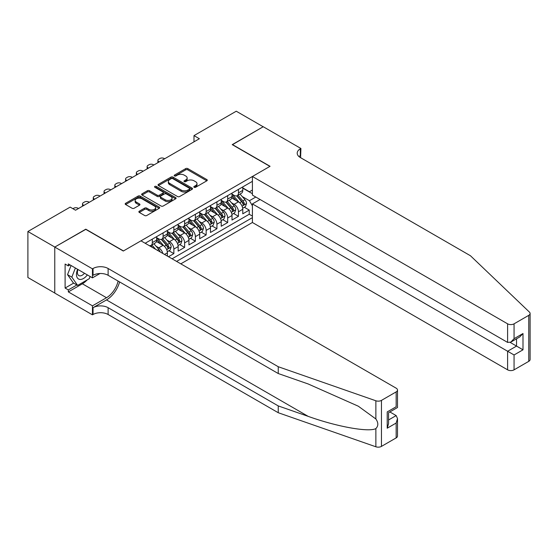 <?xml version="1.0" encoding="UTF-8"?>
<svg xmlns="http://www.w3.org/2000/svg" width="558" height="558" viewBox="0 0 558 558"><rect width="100%" height="100%" fill="white"/><g stroke="black" fill="none" stroke-linecap="round" stroke-linejoin="round"><path stroke-width="0.84" d="M194.128 187.293A1.046 0.607 0 0 0 195.607 187.293L206.837 180.813A1.493 0.865 0 0 0 207.276 180.199A1.493 0.865 0 0 0 206.837 179.592L187.816 168.607A1.493 0.865 0 0 0 185.702 168.607L174.473 175.093A1.046 0.607 0 0 0 174.166 175.519A1.046 0.607 0 0 0 174.473 175.944A1.046 0.607 0 0 0 175.951 175.944L177.402 175.107A4.785 2.762 0 0 1 184.168 175.107L185.751 176.021A4.785 2.762 0 0 1 187.153 177.974A4.785 2.762 0 0 1 185.751 179.927L184.3 180.764A1.046 0.607 0 0 0 183.994 181.197A1.046 0.607 0 0 0 184.3 181.622A1.046 0.607 0 0 0 185.779 181.622L187.237 180.785A4.785 2.762 0 0 1 193.996 180.785L195.586 181.699A4.785 2.762 0 0 1 196.988 183.652A4.785 2.762 0 0 1 195.586 185.605L194.128 186.442A1.046 0.607 0 0 0 193.821 186.867A1.046 0.607 0 0 0 194.128 187.293L194.128 186.442M139.305 211.203A1.493 0.865 0 0 0 138.865 211.81A1.493 0.865 0 0 0 139.305 212.424L144.641 215.507A1.493 0.865 0 0 0 146.754 215.507L159.225 208.301A1.493 0.865 0 0 0 159.665 207.695A1.493 0.865 0 0 0 159.225 207.081L140.197 196.095A1.493 0.865 0 0 0 138.084 196.095L125.613 203.3A1.493 0.865 0 0 0 125.18 203.907A1.493 0.865 0 0 0 125.613 204.521L132.065 208.239A1.493 0.865 0 0 0 134.178 208.239L139.514 205.163A1.493 0.865 0 0 0 139.953 204.549A1.493 0.865 0 0 0 139.514 203.942L136.319 202.094A3.997 2.309 0 0 1 135.148 200.461A3.997 2.309 0 0 1 137.617 198.327A3.997 2.309 0 0 1 141.969 198.829L154.496 206.062A3.997 2.309 0 0 1 155.668 207.695A3.997 2.309 0 0 1 153.199 209.822A3.997 2.309 0 0 1 148.84 209.327L146.754 208.12A1.493 0.865 0 0 0 144.641 208.12L139.305 211.203L139.305 212.424M85.779 229.366L54.817 247.054L27.9 231.507L27.9 277.514L54.768 293.027M85.779 229.178L123.464 250.94L269.905 166.389L232.219 144.634L263.174 126.757L236.257 111.216L193.996 135.615L193.996 141.837M27.9 231.507L70.162 207.109L75.546 210.22L199.373 138.726L193.996 135.615M177.514 196.528A1.493 0.865 0 0 0 179.627 196.528L192.098 189.322A1.493 0.865 0 0 0 192.531 188.716A1.493 0.865 0 0 0 192.098 188.102L173.071 177.123A1.493 0.865 0 0 0 170.957 177.123L158.486 184.321A1.493 0.865 0 0 0 158.047 184.928A1.493 0.865 0 0 0 158.486 185.542L177.514 196.528M155.257 187.523A1.046 0.607 0 0 1 156.317 187.669L156.317 186.428L175.658 197.595A1.493 0.865 0 0 1 176.098 198.202A1.493 0.865 0 0 1 175.658 198.815L163.187 206.014A1.493 0.865 0 0 1 161.074 206.014L142.053 195.028L142.053 193.807A1.493 0.865 0 0 0 141.613 194.421A1.493 0.865 0 0 0 142.053 195.028M142.053 193.807L147.389 190.731A1.493 0.865 0 0 1 149.502 190.731L157.216 195.181A1.493 0.865 0 0 0 159.33 195.181L162.873 193.138A1.493 0.865 0 0 0 163.313 192.531A1.493 0.865 0 0 0 162.873 191.917L154.838 187.279A1.046 0.607 0 0 1 154.531 186.853A1.046 0.607 0 0 1 155.18 186.295A1.046 0.607 0 0 1 156.317 186.428M168.474 256.722L173.859 253.611L168.955 250.779M166.849 240.052L169.548 241.614A6.089 3.515 60 0 1 173.859 249.07L178.162 246.587L178.162 251.121L184.621 247.396L179.725 244.564M177.611 233.837L180.318 235.392A6.089 3.515 60 0 1 184.621 242.856L188.932 240.372L188.932 244.906L195.391 241.175L190.494 238.35M188.381 227.615L191.087 229.178A6.089 3.515 60 0 1 195.391 236.641L199.701 234.151L199.701 238.691L206.16 234.96L201.264 232.135M199.15 221.4L201.85 222.963A6.089 3.515 60 0 1 206.16 230.419L210.471 227.936L210.471 232.477L216.929 228.745L212.026 225.913M209.92 215.186L212.619 216.748A6.089 3.515 60 0 1 216.929 224.204L221.233 221.721L221.233 226.255L227.699 222.53L222.795 219.699M220.682 208.971L223.388 210.526A6.089 3.515 60 0 1 227.699 217.99L232.002 215.5L232.002 220.04L238.461 216.309L238.461 211.775A6.089 3.515 -120 0 0 234.158 204.312L231.451 202.749M233.565 213.484L238.461 216.309M167.393 256.094L167.393 252.802A6.089 3.515 -120 0 0 163.089 245.346L156.428 241.495M162.838 253.465A6.089 3.515 60 0 0 158.779 247.829L156.08 246.266M178.162 246.587A6.089 3.515 -120 0 0 173.859 239.124L167.198 235.281M188.932 240.372A6.089 3.515 -120 0 0 184.621 232.909L177.967 229.066M199.701 234.151A6.089 3.515 -120 0 0 195.391 226.694L188.737 222.844M210.471 227.936A6.089 3.515 -120 0 0 206.16 220.473L199.499 216.63M221.233 221.721A6.089 3.515 -120 0 0 216.929 214.258L210.268 210.415M232.002 215.5A6.089 3.515 -120 0 0 227.699 208.043L221.038 204.2M180.806 263.836L252.404 222.496L507.606 369.835L507.606 351.247L516.541 346.086L516.541 338.804M176.6 261.409L252.404 217.648M252.404 181.343L145.164 243.26M156.631 237.631L158.779 238.88A6.089 3.515 60 0 0 161.827 239.18L166.138 236.69A6.089 3.515 -120 0 0 167.393 233.907L167.393 230.419M167.393 231.417L169.548 232.658A6.089 3.515 60 0 0 172.596 232.965L176.9 230.475A6.089 3.515 -120 0 0 178.162 227.685L178.162 224.204M178.162 225.202L180.318 226.443A6.089 3.515 60 0 0 183.366 226.743L187.669 224.26A6.089 3.515 -120 0 0 188.932 221.47L188.932 217.99M188.932 218.98L191.087 220.229A6.089 3.515 60 0 0 194.128 220.529L198.439 218.039A6.089 3.515 -120 0 0 199.701 215.255L199.701 211.775M199.701 212.765L201.85 214.007A6.089 3.515 60 0 0 204.898 214.314L209.208 211.824A6.089 3.515 -120 0 0 210.471 209.034L210.471 205.553M210.471 206.551L212.619 207.792A6.089 3.515 60 0 0 215.667 208.092L219.971 205.609A6.089 3.515 -120 0 0 221.233 202.819L221.233 199.339M221.233 200.336L223.388 201.578A6.089 3.515 60 0 0 226.436 201.877L230.74 199.394A6.089 3.515 -120 0 0 232.002 196.604L232.002 193.124M172.08 258.8L249.231 214.258L249.231 210.094L242.772 213.826L242.772 209.285A6.089 3.515 -120 0 0 238.461 201.829L231.807 197.978M232.002 194.114L234.158 195.363A6.089 3.515 -120 0 0 237.199 195.663A6.089 3.515 -120 0 0 238.461 192.873L238.461 189.392M237.199 195.663L241.509 193.173A6.089 3.515 -120 0 0 242.772 190.39L242.772 186.902M145.861 243.665L145.861 242.856M152.32 239.124L152.32 242.604A6.089 3.515 60 0 1 151.058 245.394A6.089 3.515 60 0 1 149.181 245.583M151.058 245.394L155.368 242.911A6.089 3.515 -120 0 0 156.631 240.121L156.631 236.641M163.089 232.909L163.089 236.39A6.089 3.515 60 0 1 161.827 239.18M173.859 226.694L173.859 230.175A6.089 3.515 60 0 1 172.596 232.965M184.621 220.473L184.621 223.953A6.089 3.515 60 0 1 183.366 226.743M195.391 214.258L195.391 217.739A6.089 3.515 60 0 1 194.128 220.529M206.16 208.043L206.16 211.524A6.089 3.515 60 0 1 204.898 214.314M216.929 201.829L216.929 205.309A6.089 3.515 60 0 1 215.667 208.092M227.699 195.607L227.699 199.087A6.089 3.515 60 0 1 226.436 201.877M227.699 217.99L227.699 222.53M216.929 224.204L216.929 228.745M206.16 230.419L206.16 234.96M195.391 236.641L195.391 241.175M184.621 242.856L184.621 247.396M173.859 249.07L173.859 253.611M252.404 205.832L249.447 200.706L242.221 196.535M249.447 200.706L255.801 197.037M242.772 188.151L252.404 193.71M242.772 187.9L249.447 191.757L252.404 190.048M244.334 207.262L249.231 210.094M249.231 214.258L252.404 216.092M194.547 187.446L195.586 186.846A4.785 2.762 0 0 0 196.988 184.893L196.988 183.652M187.153 177.974L187.153 179.216A4.785 2.762 0 0 1 185.751 181.169L184.719 181.769M206.823 180.827L187.816 169.855A1.493 0.865 0 0 0 185.702 169.855L174.891 176.091M192.098 188.102L192.098 189.322L173.071 178.365A1.493 0.865 0 0 0 170.957 178.365L158.507 185.556M189.455 189.141A1.046 0.607 0 0 0 189.762 188.716A1.046 0.607 0 0 0 189.455 188.29L172.757 178.644A1.046 0.607 0 0 0 171.271 178.644L169.744 179.53A4.785 2.762 0 0 0 168.342 181.483A4.785 2.762 0 0 0 169.744 183.436L181.155 190.027A4.785 2.762 0 0 0 187.92 190.027L189.455 189.141L189.455 190.383A1.046 0.607 0 0 0 189.762 189.957L189.762 188.716M168.342 181.483L168.342 182.724A4.785 2.762 0 0 0 169.744 184.677L169.744 183.436M189.455 190.383L187.92 191.268A4.785 2.762 0 0 1 181.155 191.268L169.744 184.677M142.067 195.042L147.389 191.973L147.389 190.731M163.313 192.531L163.313 193.772A1.493 0.865 0 0 1 162.873 194.379L159.33 196.423A1.493 0.865 0 0 1 157.216 196.423L149.502 191.973A1.493 0.865 0 0 0 147.389 191.973M156.317 187.669L175.637 198.822M165.224 199.806A3.997 2.309 0 0 0 169.583 200.308A3.997 2.309 0 0 0 172.052 198.174A3.997 2.309 0 0 0 170.881 196.542L166.465 193.996A1.493 0.865 0 0 0 164.352 193.996L160.809 196.039A1.493 0.865 0 0 0 160.376 196.646A1.493 0.865 0 0 0 160.809 197.26L165.224 199.806L165.224 201.047A3.997 2.309 0 0 0 169.583 201.55A3.997 2.309 0 0 0 172.052 199.415L172.052 198.174M160.376 196.646L160.376 197.888A1.493 0.865 0 0 0 160.809 198.502L160.809 197.26M165.224 201.047L160.809 198.502M155.668 207.695L155.668 208.936A3.997 2.309 0 0 1 153.199 211.07A3.997 2.309 0 0 1 148.84 210.568L146.754 209.362A1.493 0.865 0 0 0 144.641 209.362L139.326 212.431M135.148 200.461L135.148 201.703A3.997 2.309 0 0 0 136.319 203.335L136.319 202.094M139.514 203.942L139.514 205.163L136.319 203.335M159.204 208.315L140.197 197.344A1.493 0.865 0 0 0 138.084 197.344L125.634 204.528M242.681 208.218L245.464 206.613L246.538 203.503A4.039 2.33 -120 0 0 244.969 199.715L240.045 194.017M159.267 161.883L158.779 161.604A3.048 1.758 -0 0 1 157.893 160.362A3.048 1.758 -0 0 1 158.779 159.114L159.86 158.493A3.048 1.758 -0 0 1 164.164 158.493L164.652 158.772M239.061 202.219L233.23 195.467A11.648 6.724 -120 0 0 232.002 194.184M235.86 200.322L232.595 196.549A9.667 5.58 -120 0 0 232.002 195.893M236.655 195.879L241.628 201.64A4.039 2.33 60 0 1 243.065 204.423C243.672 205.232 244.104 204.981 244.362 203.677A4.039 2.33 -120 0 0 242.918 200.894L238.001 195.202M236.948 195.788L242.291 201.975A2.058 1.186 60 0 1 242.814 202.784L244.362 203.677M243.065 204.423L243.365 204.898M77.639 269.305A9.898 5.713 120 0 0 79.961 279.446A9.898 5.713 120 0 0 87.348 274.906M77.974 269.493A6.78 3.913 120 0 0 78.797 275.561A6.78 3.913 120 0 0 79.794 275.868A6.78 3.913 120 0 0 84.467 273.246M90.124 276.51L89.273 278.693L77.646 285.41L73.342 282.92L67.532 274.655L71.075 265.51M77.646 285.41L71.836 277.138L75.379 268M67.532 274.655L71.836 277.138M260.056 199.492L252.404 203.907L514.064 354.972L514.064 369.835L528.761 361.347L528.761 315.34A4.569 2.637 0 0 0 530.1 313.477A4.569 2.637 0 0 0 529.444 312.11L470.457 255.752L300.323 157.53A10.658 6.152 180 0 1 297.205 153.178A10.658 6.152 180 0 1 300.323 148.826L300.915 148.484L263.23 126.729L232.379 144.724M252.404 203.907L252.404 222.496M232.379 144.536L270.065 166.298L252.404 176.495L507.606 323.828A4.569 2.637 0 0 0 514.064 323.828L528.761 315.34M300.915 148.484L300.595 157.684M252.404 176.495L252.404 195.077L507.606 342.417L507.606 323.828M530.1 313.477L530.1 359.485A4.569 2.637 180 0 1 528.761 361.347M514.064 369.835A4.569 2.637 180 0 1 507.606 369.835M298.983 156.582A10.658 6.152 180 0 1 300.323 155.633L300.323 148.826M510.186 342.417L522.999 349.817L514.064 354.972M514.064 323.828L514.064 338.685L510.835 342.096L507.606 342.417M514.064 338.685L522.999 333.524L519.77 336.934L510.835 342.096M396.159 437.904L396.159 423.048L397.498 418.542L397.498 436.042A4.569 2.637 180 0 1 396.159 437.904L381.456 446.393A4.569 2.637 180 0 1 375.869 446.784L278.247 412.725L278.247 405.917L108.119 307.695A10.658 6.152 -0 0 0 93.047 307.695L106.501 299.925A19.837 11.453 120 0 0 119.607 281.936M278.247 405.917L308.183 416.366C336.788 426.675 368.754 432.45 375.869 428.593C378.457 425.935 378.457 422.727 375.869 418.974L358.306 406.203L308.183 383.974L278.247 373.532L108.119 275.303A10.658 6.152 -0 0 0 93.047 275.303L93.047 268.503L92.454 268.844L54.768 247.082L85.618 229.275L123.304 251.03L140.965 240.833L396.159 388.173A4.569 2.637 -0 0 1 397.498 390.035A4.569 2.637 -0 0 1 396.159 391.897L381.456 400.386L381.456 446.393M278.247 412.725L108.119 314.503A10.658 6.152 -0 0 0 93.047 314.503L92.454 314.845L54.768 293.089L54.768 247.082M278.247 373.532L278.247 366.725L108.119 268.503A10.658 6.152 -0 0 0 93.047 268.503M375.869 418.974L375.869 400.777L278.247 366.725M87.132 279.935A17.131 9.891 -60 0 1 82.382 283.792L68.334 291.904L68.334 289.916L76.892 284.971M70.057 264.924L68.334 265.922L65.105 264.053L65.105 288.054L68.334 289.916M68.334 265.922L68.334 263.927L92.454 277.856L92.454 268.844M92.454 314.845L92.454 305.833L106.501 297.721A17.131 9.891 120 0 0 118.101 281.072M68.334 291.904L92.454 305.833M389.847 411.944L396.159 415.584L397.498 418.542M99.973 273.518L92.454 277.856M375.869 400.777A4.569 2.637 -0 0 0 381.456 400.386M65.105 288.054L73.663 283.108M396.159 423.048L387.217 428.209L388.556 423.703L388.556 412.69L397.498 407.528L397.498 390.035M387.217 428.209L387.217 411.916C388.961 412.927 388.961 412.927 387.217 411.916L396.159 406.761C397.903 407.765 397.903 407.765 396.159 406.761L396.159 391.897M231.912 214.432L234.695 212.828L235.769 209.717A4.039 2.33 -120 0 0 234.2 205.93L229.282 200.238M148.498 168.097L148.016 167.819A3.048 1.758 -0 0 1 147.124 166.577A3.048 1.758 -0 0 1 148.016 165.335L149.091 164.715A3.048 1.758 -0 0 1 153.401 164.715L153.882 164.994M228.292 208.434L222.461 201.682A11.648 6.724 -120 0 0 221.233 200.399M225.097 206.544L221.833 202.763A9.667 5.58 -120 0 0 221.233 202.115M225.885 202.101L230.859 207.862A4.039 2.33 60 0 1 232.302 210.638C232.909 211.447 233.335 211.203 233.593 209.892A4.039 2.33 -120 0 0 232.156 207.116L227.232 201.417M226.178 202.003L231.528 208.197A2.058 1.186 60 0 1 232.044 208.999L233.593 209.892M232.302 210.638L232.595 211.119M221.142 220.654L223.925 219.043L225.007 215.939A4.039 2.33 -120 0 0 223.43 212.152L218.513 206.453M137.728 174.319L137.247 174.04A3.048 1.758 -0 0 1 136.354 172.792A3.048 1.758 -0 0 1 137.247 171.55L138.321 170.929A3.048 1.758 -0 0 1 142.632 170.929L143.113 171.208M217.529 214.656L211.691 207.897A11.648 6.724 -120 0 0 210.471 206.613M214.328 212.758L211.064 208.978A9.667 5.58 -120 0 0 210.471 208.329M215.116 208.315L220.096 214.077A4.039 2.33 60 0 1 221.533 216.853C222.14 217.669 222.572 217.418 222.823 216.106A4.039 2.33 -120 0 0 221.386 213.33L216.469 207.632M215.409 208.218L220.759 214.411A2.058 1.186 60 0 1 221.275 215.214L222.823 216.106M221.533 216.853L221.826 217.334M210.38 226.869L213.156 225.265L214.237 222.154A4.039 2.33 -120 0 0 212.661 218.366L207.743 212.668M126.966 180.534L126.478 180.255A3.048 1.758 -0 0 1 125.585 179.013A3.048 1.758 -0 0 1 126.478 177.765L127.559 177.144A3.048 1.758 -0 0 1 131.862 177.144L132.344 177.423M206.76 220.87L200.922 214.112A11.648 6.724 -120 0 0 199.701 212.835M203.558 218.973L200.294 215.193A9.667 5.58 -120 0 0 199.701 214.544M204.347 214.53L209.327 220.291A4.039 2.33 60 0 1 210.764 223.074C211.37 223.884 211.803 223.632 212.054 222.328A4.039 2.33 -120 0 0 210.617 219.545L205.7 213.854M204.64 214.439L209.989 220.626A2.058 1.186 60 0 1 210.506 221.428L212.054 222.328M210.764 223.074L211.057 223.549M199.611 233.084L202.394 231.479L203.468 228.368A4.039 2.33 -120 0 0 201.898 224.581L196.974 218.882M116.197 186.749L115.708 186.47A3.048 1.758 -0 0 1 114.822 185.228A3.048 1.758 -0 0 1 115.708 183.987L116.789 183.359A3.048 1.758 -0 0 1 121.093 183.359L121.581 183.645M195.991 227.085L190.159 220.333A11.648 6.724 -120 0 0 188.932 219.05M192.789 225.188L189.525 221.414A9.667 5.58 -120 0 0 188.932 220.766M193.584 220.745L198.557 226.506A4.039 2.33 60 0 1 199.994 229.289C200.601 230.098 201.033 229.854 201.292 228.543A4.039 2.33 -120 0 0 199.848 225.76L194.93 220.068M193.877 220.654L199.22 226.841A2.058 1.186 60 0 1 199.743 227.65L201.292 228.543M199.994 229.289L200.287 229.77M188.841 239.305L191.624 237.694L192.698 234.59A4.039 2.33 -120 0 0 191.129 230.796L186.212 225.104M105.427 192.963L104.946 192.684A3.048 1.758 -0 0 1 104.053 191.443A3.048 1.758 -0 0 1 104.946 190.201L106.02 189.581A3.048 1.758 -0 0 1 110.331 189.581L110.812 189.859M185.221 233.3L179.39 226.548A11.648 6.724 -120 0 0 178.162 225.265M182.027 231.41L178.762 227.629A9.667 5.58 -120 0 0 178.162 226.98M182.815 226.966L187.788 232.728A4.039 2.33 60 0 1 189.232 235.504C189.839 236.32 190.264 236.069 190.522 234.758A4.039 2.33 -120 0 0 189.085 231.982L184.161 226.283M183.108 226.869L188.451 233.063A2.058 1.186 60 0 1 188.974 233.865L190.522 234.758M189.232 235.504L189.525 235.985M178.072 245.52L180.855 243.916L181.929 240.805A4.039 2.33 -120 0 0 180.36 237.017L175.442 231.319M94.658 199.185L94.176 198.906A3.048 1.758 -0 0 1 93.284 197.658A3.048 1.758 -0 0 1 94.176 196.416L95.251 195.795A3.048 1.758 -0 0 1 99.561 195.795L100.042 196.074M174.459 239.521L168.621 232.763A11.648 6.724 -120 0 0 167.393 231.486M171.257 237.624L167.993 233.844A9.667 5.58 -120 0 0 167.393 233.195M172.045 233.181L177.026 238.943A4.039 2.33 60 0 1 178.462 241.719C179.069 242.535 179.502 242.284 179.753 240.979A4.039 2.33 -120 0 0 178.316 238.196L173.398 232.498M172.338 233.084L177.688 239.277A2.058 1.186 60 0 1 178.204 240.079L179.753 240.979M178.462 241.719L178.755 242.2M167.302 251.735L170.085 250.13L171.167 247.02A4.039 2.33 -120 0 0 169.59 243.232L164.673 237.534M83.895 205.4L83.407 205.121A3.048 1.758 -0 0 1 82.514 203.879A3.048 1.758 -0 0 1 83.407 202.631L84.481 202.01A3.048 1.758 -0 0 1 88.792 202.01L89.273 202.289M163.689 245.736L157.851 238.977A11.648 6.724 -120 0 0 156.631 237.701M160.488 243.839L157.223 240.066A9.667 5.58 -120 0 0 156.631 239.41M161.276 239.396L166.256 245.157A4.039 2.33 60 0 1 167.693 247.94C168.3 248.749 168.732 248.498 168.983 247.194A4.039 2.33 -120 0 0 167.546 244.411L162.629 238.719M161.569 239.305L166.919 245.492A2.058 1.186 60 0 1 167.435 246.301L168.983 247.194M167.693 247.94L167.986 248.415M160.188 251.937A4.039 2.33 -120 0 0 158.828 249.447L153.903 243.755M72.91 208.692L73.719 208.232A3.048 1.758 -0 0 1 78.022 208.232L78.511 208.511M155.64 249.307L151.86 244.934M150.806 245.52L152.522 247.508M150.514 245.618L151.776 247.075M158.779 247.829L163.089 245.346M169.548 241.614L173.859 239.124M180.318 235.392L184.621 232.909M191.087 229.178L195.391 226.694M201.85 222.963L206.16 220.473M212.619 216.748L216.929 214.258M223.388 210.526L227.699 208.043M234.158 204.312L238.461 201.829M238.461 192.873L242.772 190.39M152.32 242.604L156.631 240.121M163.089 236.39L167.393 233.907M173.859 230.175L178.162 227.685M184.621 223.953L188.932 221.47M195.391 217.739L199.701 215.255M206.16 211.524L210.471 209.034M216.929 205.309L221.233 202.819M227.699 199.087L232.002 196.604M238.461 211.775L242.772 209.285M164.54 254.448L167.393 252.802M195.586 186.846L195.586 185.605M184.3 181.622L184.3 180.764M185.751 181.169L185.751 179.927M174.473 175.944L174.473 175.093M185.702 169.855L185.702 168.607M187.816 169.855L187.816 168.607M206.837 180.813L206.837 179.592M158.486 185.542L158.486 184.321M170.957 178.365L170.957 177.123M173.071 178.365L173.071 177.123M181.155 191.268L181.155 190.027M187.92 191.268L187.92 190.027M149.502 191.973L149.502 190.731M157.216 196.423L157.216 195.181M159.33 196.423L159.33 195.181M162.873 194.379L162.873 193.138M175.658 198.815L175.658 197.595M144.641 209.362L144.641 208.12M146.754 209.362L146.754 208.12M148.84 210.568L148.84 209.327M125.613 204.521L125.613 203.3M138.084 197.344L138.084 196.095M140.197 197.344L140.197 196.095M159.225 208.301L159.225 207.081M158.779 161.604L158.779 162.162M242.067 206.153L246.51 203.579M233.23 195.467L233.781 195.147M242.918 200.894L244.969 199.715M239.703 202.756L241.628 201.64M522.999 333.524L522.999 349.817M308.183 416.366L106.501 299.925M108.119 275.303L108.119 268.503M108.119 307.695L108.119 314.503M375.869 446.784L375.869 428.593M93.047 307.695L93.047 314.503M82.382 283.792L106.501 297.721M388.556 419.972L396.159 415.584M148.016 167.819L148.016 168.376M231.298 212.368L235.741 209.801M222.461 201.682L223.012 201.361M232.156 207.116L234.2 205.93M228.933 208.971L230.859 207.862M137.247 174.04L137.247 174.598M220.529 218.583L224.979 216.016M211.691 207.897L212.249 207.576M221.386 213.33L223.43 212.152M218.171 215.186L220.096 214.077M126.478 180.255L126.478 180.813M209.759 224.797L214.209 222.23M200.922 214.112L201.48 213.791M210.617 219.545L212.661 218.366M207.402 221.4L209.327 220.291M115.708 186.47L115.708 187.028M198.997 231.019L203.44 228.445M190.159 220.333L190.71 220.012M199.848 225.76L201.898 224.581M196.632 227.622L198.557 226.506M104.946 192.684L104.946 193.249M188.227 237.234L192.67 234.667M179.39 226.548L179.941 226.227M189.085 231.982L191.129 230.796M185.863 233.837L187.788 232.728M94.176 198.906L94.176 199.464M177.458 243.448L181.908 240.882M168.621 232.763L169.179 232.442M178.316 238.196L180.36 237.017M175.1 240.052L177.026 238.943M83.407 205.121L83.407 205.679M166.689 249.663L171.139 247.096M157.851 238.977L158.409 238.664M167.546 244.411L169.59 243.232M164.331 246.273L166.256 245.157M157.356 250.298L158.828 249.447M157.893 160.362L157.893 162.678M147.124 166.577L147.124 168.893M136.354 172.792L136.354 175.114M125.585 179.013L125.585 181.329M114.822 185.228L114.822 187.544M104.053 191.443L104.053 193.759M93.284 197.658L93.284 199.98M82.514 203.879L82.514 206.195"/></g></svg>
